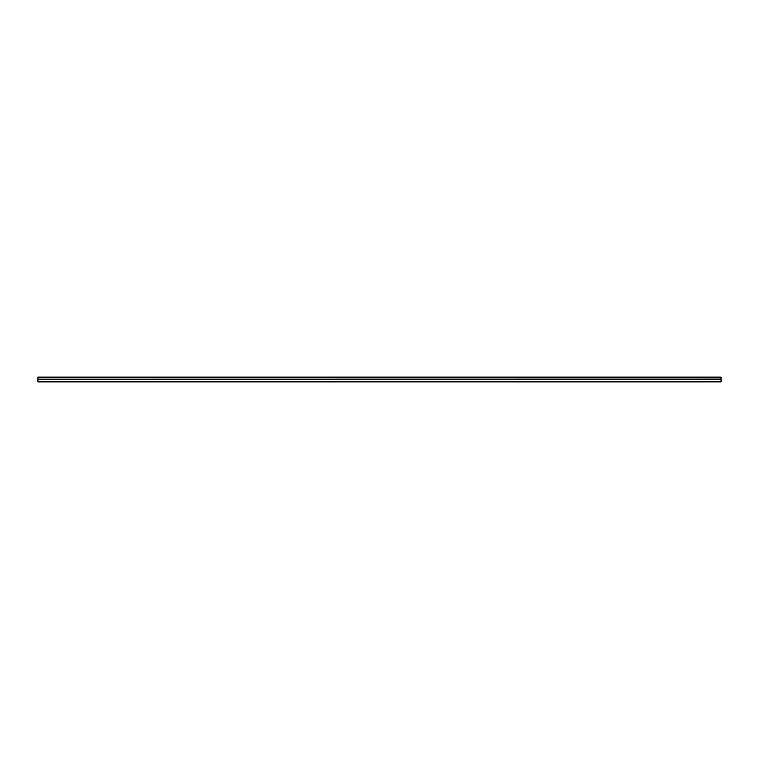 <?xml version="1.0" encoding="UTF-8"?>
<svg xmlns="http://www.w3.org/2000/svg" width="759" height="759" viewBox="0 0 759 759"><rect width="100%" height="100%" fill="white"/><g stroke="black" fill="none" stroke-linecap="round" stroke-linejoin="round"><path stroke-width="1.14" d="M37.95 377.754L37.95 377.128L721.05 377.128L721.05 377.754L37.95 377.754L721.05 377.83L721.05 379.206L37.95 379.206L37.95 381.872L721.05 381.872L721.05 379.206M37.95 377.83L37.95 379.206M37.95 381.559L721.05 381.559M721.05 377.318L37.95 377.318M37.95 379.282L721.05 379.282"/></g></svg>
